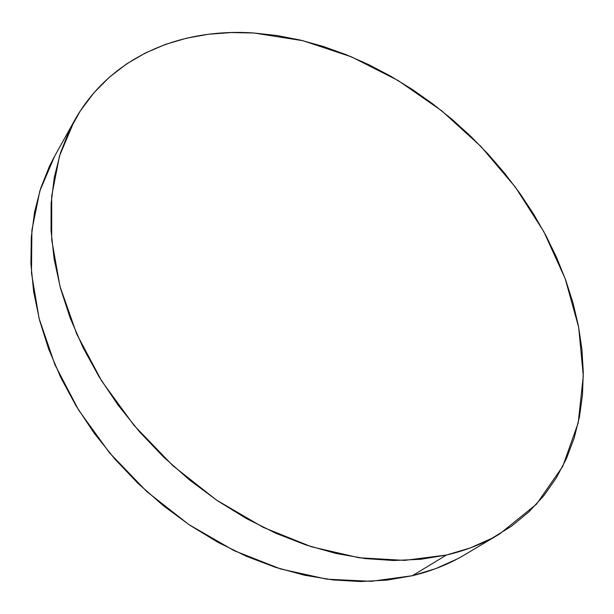 <?xml version="1.0" encoding="UTF-8"?>
<svg xmlns="http://www.w3.org/2000/svg" width="614" height="614" viewBox="0 0 614 614"><rect width="100%" height="100%" fill="white"/><g stroke="black" fill="none" stroke-linecap="round" stroke-linejoin="round"><path stroke-width="0.92" d="M446.432 555.041L404.534 560.39L359.075 557.765L311.459 546.775L263.352 527.418L216.55 500.111L172.895 465.719L134.113 425.494L101.686 381.018L76.742 334.054L59.995 286.431L51.699 239.874L51.699 195.95L59.504 155.918L74.355 120.774C110.405 56.242 181.176 27.883 254.027 33.018L303.024 40.731L351.477 56.856L398.064 80.495L441.612 110.72L481.077 146.631L515.468 187.278L543.827 231.67L565.218 278.748L578.68 327.277L583.3 375.86L578.219 422.854L562.754 466.333L536.521 504.148L499.619 533.973C483.809 543.421 466.08 550.443 446.432 555.041L412.339 575.725L446.432 555.041L420.828 559.277L393.666 560.505L365.238 558.586L335.896 553.429L306.018 545.002L276.024 533.336L246.344 518.515L217.425 500.709L189.718 480.133L163.646 457.085L139.608 431.895L117.957 404.964L99.015 376.689L83.005 347.516L70.126 317.891L60.479 288.25L54.124 259.001L51.031 230.534L51.131 203.196L54.301 177.308L60.379 153.116L69.167 130.851L80.449 110.681L93.98 92.729L109.507 77.08L126.799 63.795L145.587 52.888L165.642 44.346L186.733 38.145L208.63 34.23L231.125 32.55L254.027 33.018L277.16 35.558L300.338 40.079L323.409 46.495L346.235 54.707L368.669 64.616L390.581 76.128L411.856 89.145L432.379 103.574L452.034 119.316L470.723 136.277L488.337 154.352L504.769 173.44L519.935 193.441L533.719 214.255L546.023 235.761L556.752 257.842L565.809 280.375L573.085 303.232L578.488 326.257L581.918 349.312L583.277 372.214L582.486 394.802L579.455 416.875L574.121 438.219L566.43 458.635L556.33 477.876L543.812 495.705L528.884 511.884L511.585 526.144L491.991 538.255L470.224 547.964L446.432 555.041M74.225 121.019L54.638 156.179L39.849 190.9L31.89 230.219L31.491 273.176L39.119 318.512L54.922 364.716L78.661 410.129L109.668 453.002L146.884 491.653L188.905 524.594L234.08 550.635L280.667 568.971L326.932 579.194L371.278 581.32L412.339 575.725C431.642 571.066 449.126 564.066 464.79 554.711L499.389 534.111M457.238 558.955L435.748 568.618L412.339 575.725L387.227 580.092L360.664 581.535L332.934 579.931L304.39 575.195L275.387 567.298L246.329 556.253L217.64 542.162L189.741 525.162L163.063 505.476L137.996 483.364L114.941 459.165L94.211 433.223L76.113 405.946L60.87 377.748L48.659 349.059L39.572 320.278L33.67 291.819L30.923 264.051L31.276 237.326L34.591 211.93L40.724 188.137L49.488 166.164L54.769 155.933"/></g></svg>
